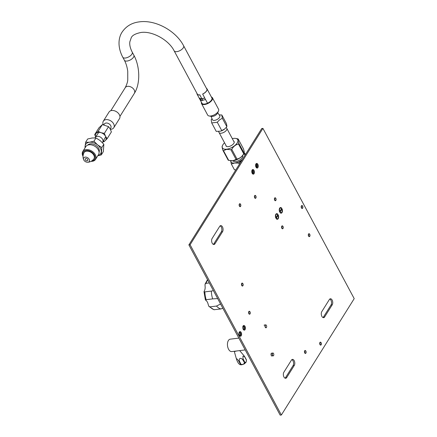<?xml version="1.0" encoding="UTF-8"?>
<svg xmlns="http://www.w3.org/2000/svg" width="437" height="437" viewBox="0 0 437 437"><rect width="100%" height="100%" fill="white"/><g stroke="black" fill="none" stroke-linecap="round" stroke-linejoin="round"><path stroke-width="0.66" d="M281.368 415.003L190.079 244.747L262.921 128.38L354.21 298.635L281.368 415.003L280.177 415.15L188.882 244.895L261.725 128.527L262.921 128.38M286.699 377.546A3.409 1.912 -97.1 0 1 285.694 378.278A3.409 1.912 -97.1 0 1 283.591 376.12A3.409 1.912 -97.1 0 1 283.853 372.242L291.441 360.121A3.409 1.912 -97.1 0 1 292.446 359.389A3.409 1.912 -97.1 0 1 294.549 361.541A3.409 1.912 -97.1 0 1 294.287 365.419L286.699 377.546L285.503 377.694A3.409 1.912 -97.1 0 1 285.077 378.18M324.636 316.934A3.409 1.912 -97.1 0 1 323.637 317.666A3.409 1.912 -97.1 0 1 321.528 315.514A3.409 1.912 -97.1 0 1 321.796 311.63L329.383 299.509A3.409 1.912 -97.1 0 1 330.383 298.777A3.409 1.912 -97.1 0 1 332.491 300.935A3.409 1.912 -97.1 0 1 332.224 304.813L324.636 316.934L323.44 317.082A3.409 1.912 -97.1 0 1 323.014 317.568M214.971 243.77A3.409 1.912 -97.1 0 1 213.966 244.502A3.409 1.912 -97.1 0 1 211.863 242.349A3.409 1.912 -97.1 0 1 212.125 238.471L219.713 226.35A3.409 1.912 -97.1 0 1 220.718 225.618A3.409 1.912 -97.1 0 1 222.821 227.77A3.409 1.912 -97.1 0 1 222.559 231.648L214.971 243.77L213.775 243.922A3.409 1.912 -97.1 0 1 213.349 244.403M239.509 205.974A1.245 0.699 -97.1 0 1 239.307 204.707A1.245 0.699 -97.1 0 1 239.837 203.97A1.245 0.699 -97.1 0 1 240.47 204.434A1.245 0.699 -97.1 0 1 240.672 205.701A1.245 0.699 -97.1 0 1 240.142 206.439A1.245 0.699 -97.1 0 1 239.509 205.974M254.76 197.639A1.245 0.699 -97.1 0 1 254.558 196.371A1.245 0.699 -97.1 0 1 255.088 195.634A1.245 0.699 -97.1 0 1 255.727 196.098A1.245 0.699 -97.1 0 1 255.924 197.366A1.245 0.699 -97.1 0 1 255.394 198.103A1.245 0.699 -97.1 0 1 254.76 197.639M274.747 200.026A1.245 0.699 -97.1 0 1 274.545 198.759A1.245 0.699 -97.1 0 1 275.075 198.021A1.245 0.699 -97.1 0 1 275.714 198.485A1.245 0.699 -97.1 0 1 275.911 199.753A1.245 0.699 -97.1 0 1 275.381 200.49A1.245 0.699 -97.1 0 1 274.747 200.026M281.909 228.098A1.245 0.699 -97.1 0 1 281.707 226.825A1.245 0.699 -97.1 0 1 282.242 226.093A1.245 0.699 -97.1 0 1 282.876 226.552A1.245 0.699 -97.1 0 1 283.078 227.819A1.245 0.699 -97.1 0 1 282.542 228.556A1.245 0.699 -97.1 0 1 281.909 228.098M301.557 207.772A1.245 0.699 -97.1 0 1 301.355 206.504A1.245 0.699 -97.1 0 1 301.885 205.767A1.245 0.699 -97.1 0 1 302.519 206.231A1.245 0.699 -97.1 0 1 302.721 207.499A1.245 0.699 -97.1 0 1 302.191 208.236A1.245 0.699 -97.1 0 1 301.557 207.772M308.659 235.942A1.245 0.699 -97.1 0 1 308.456 234.674A1.245 0.699 -97.1 0 1 308.986 233.937A1.245 0.699 -97.1 0 1 309.62 234.401A1.245 0.699 -97.1 0 1 309.822 235.669A1.245 0.699 -97.1 0 1 309.292 236.406A1.245 0.699 -97.1 0 1 308.659 235.942M241.83 285.345A1.245 0.699 -97.1 0 1 241.634 284.077A1.245 0.699 -97.1 0 1 242.164 283.34A1.245 0.699 -97.1 0 1 242.797 283.804A1.245 0.699 -97.1 0 1 242.999 285.071A1.245 0.699 -97.1 0 1 242.469 285.809A1.245 0.699 -97.1 0 1 241.83 285.345M248.932 313.515A1.245 0.699 -97.1 0 1 248.735 312.247A1.245 0.699 -97.1 0 1 249.265 311.51A1.245 0.699 -97.1 0 1 249.898 311.974A1.245 0.699 -97.1 0 1 250.101 313.242A1.245 0.699 -97.1 0 1 249.571 313.974A1.245 0.699 -97.1 0 1 248.932 313.515M304.791 352.746A1.245 0.699 -97.1 0 1 304.594 351.479A1.245 0.699 -97.1 0 1 305.124 350.742A1.245 0.699 -97.1 0 1 305.758 351.201A1.245 0.699 -97.1 0 1 305.96 352.473A1.245 0.699 -97.1 0 1 305.43 353.205A1.245 0.699 -97.1 0 1 304.791 352.746M320.048 344.411A1.245 0.699 -97.1 0 1 319.846 343.138A1.245 0.699 -97.1 0 1 320.376 342.406A1.245 0.699 -97.1 0 1 321.009 342.865A1.245 0.699 -97.1 0 1 321.211 344.137A1.245 0.699 -97.1 0 1 320.682 344.869A1.245 0.699 -97.1 0 1 320.048 344.411M254.006 170.392A2.343 1.316 -97.1 0 1 254.072 173.669A2.343 1.316 -97.1 0 1 252.187 173.303A2.343 1.316 -97.1 0 1 252.051 173.014A2.343 1.316 -97.1 0 1 251.799 170.971A2.343 1.316 -97.1 0 1 254.006 170.392M257.83 164.285A2.343 1.316 -97.1 0 1 257.901 167.562A2.343 1.316 -97.1 0 1 256.011 167.191A2.343 1.316 -97.1 0 1 255.874 166.901A2.343 1.316 -97.1 0 1 255.623 164.858A2.343 1.316 -97.1 0 1 257.83 164.285M241.169 332.464A2.343 1.316 -97.1 0 1 241.24 335.742A2.343 1.316 -97.1 0 1 239.35 335.376A2.343 1.316 -97.1 0 1 239.214 335.086A2.343 1.316 -97.1 0 1 238.963 333.043A2.343 1.316 -97.1 0 1 241.169 332.464M244.993 326.357A2.343 1.316 -97.1 0 1 245.064 329.635A2.343 1.316 -97.1 0 1 243.174 329.263A2.343 1.316 -97.1 0 1 243.038 328.974A2.343 1.316 -97.1 0 1 242.786 326.931A2.343 1.316 -97.1 0 1 244.993 326.357M277.937 215.02A2.343 1.316 -97.1 0 1 278.003 218.303A2.343 1.316 -97.1 0 1 276.118 217.932A2.343 1.316 -97.1 0 1 275.982 217.642A2.343 1.316 -97.1 0 1 275.731 215.599A2.343 1.316 -97.1 0 1 277.937 215.02M281.761 208.913A2.343 1.316 -97.1 0 1 281.827 212.191A2.343 1.316 -97.1 0 1 279.942 211.825A2.343 1.316 -97.1 0 1 279.806 211.535A2.343 1.316 -97.1 0 1 279.554 209.492A2.343 1.316 -97.1 0 1 281.761 208.913M190.079 244.747L188.882 244.895M291.872 359.635A3.409 1.912 -97.1 0 1 293.489 362.207A3.409 1.912 -97.1 0 1 293.09 365.572L285.503 377.694M329.809 299.028A3.409 1.912 -97.1 0 1 331.426 301.601A3.409 1.912 -97.1 0 1 331.028 304.96L323.44 317.082M220.144 225.863A3.409 1.912 -97.1 0 1 221.761 228.436A3.409 1.912 -97.1 0 1 221.362 231.796L213.775 243.922M239.318 204.658A1.245 0.699 -97.1 0 1 239.471 205.898M254.569 196.317A1.245 0.699 -97.1 0 1 254.722 197.562M274.556 198.704A1.245 0.699 -97.1 0 1 274.709 199.949M281.718 226.776A1.245 0.699 -97.1 0 1 281.87 228.021M301.361 206.455A1.245 0.699 -97.1 0 1 301.519 207.701M308.462 234.625A1.245 0.699 -97.1 0 1 308.62 235.865M241.639 284.028A1.245 0.699 -97.1 0 1 241.792 285.268M248.74 312.193A1.245 0.699 -97.1 0 1 248.893 313.438M304.6 351.424A1.245 0.699 -97.1 0 1 304.753 352.67M319.857 343.089A1.245 0.699 -97.1 0 1 320.01 344.334M252.499 173.494A1.721 0.967 82.9 0 0 252.57 170.927A1.721 0.967 82.9 0 0 252.111 170.397M256.322 167.382A1.721 0.967 82.9 0 0 256.393 164.82A1.721 0.967 82.9 0 0 255.94 164.29M239.662 335.561A1.721 0.967 82.9 0 0 239.733 332.999A1.721 0.967 82.9 0 0 239.279 332.47M243.485 329.454A1.721 0.967 82.9 0 0 243.556 326.892A1.721 0.967 82.9 0 0 243.103 326.357M251.778 171.124A1.721 0.967 -97.1 0 1 252.499 170.19A1.721 0.967 -97.1 0 1 253.378 170.829A1.721 0.967 -97.1 0 1 253.657 172.582A1.721 0.967 -97.1 0 1 252.919 173.604A1.721 0.967 -97.1 0 1 252.04 172.959A1.721 0.967 -97.1 0 1 251.996 172.866M255.601 165.017A1.721 0.967 -97.1 0 1 256.322 164.077A1.721 0.967 -97.1 0 1 257.202 164.716A1.721 0.967 -97.1 0 1 257.48 166.475A1.721 0.967 -97.1 0 1 256.743 167.491A1.721 0.967 -97.1 0 1 255.863 166.852A1.721 0.967 -97.1 0 1 255.82 166.759M238.941 333.196A1.721 0.967 -97.1 0 1 239.662 332.262A1.721 0.967 -97.1 0 1 240.541 332.901A1.721 0.967 -97.1 0 1 240.82 334.655A1.721 0.967 -97.1 0 1 240.082 335.676A1.721 0.967 -97.1 0 1 239.203 335.032A1.721 0.967 -97.1 0 1 239.159 334.939M242.764 327.089A1.721 0.967 -97.1 0 1 243.485 326.149A1.721 0.967 -97.1 0 1 244.365 326.789A1.721 0.967 -97.1 0 1 244.644 328.548A1.721 0.967 -97.1 0 1 243.906 329.564A1.721 0.967 -97.1 0 1 243.027 328.924A1.721 0.967 -97.1 0 1 242.983 328.832M239.41 206.122A1.486 0.83 -97.1 0 1 239.17 204.609A1.486 0.83 -97.1 0 1 239.809 203.729A1.486 0.83 -97.1 0 1 240.569 204.281A1.486 0.83 -97.1 0 1 240.803 205.8A1.486 0.83 -97.1 0 1 240.17 206.679A1.486 0.83 -97.1 0 1 239.41 206.122M254.667 197.786A1.486 0.83 -97.1 0 1 254.427 196.273A1.486 0.83 -97.1 0 1 255.061 195.394A1.486 0.83 -97.1 0 1 255.82 195.945A1.486 0.83 -97.1 0 1 256.06 197.464A1.486 0.83 -97.1 0 1 255.427 198.343A1.486 0.83 -97.1 0 1 254.667 197.786M274.654 200.173A1.486 0.83 -97.1 0 1 274.414 198.66A1.486 0.83 -97.1 0 1 275.048 197.781A1.486 0.83 -97.1 0 1 275.807 198.332A1.486 0.83 -97.1 0 1 276.047 199.851A1.486 0.83 -97.1 0 1 275.414 200.73A1.486 0.83 -97.1 0 1 274.654 200.173M281.816 228.245A1.486 0.83 -97.1 0 1 281.575 226.732A1.486 0.83 -97.1 0 1 282.209 225.853A1.486 0.83 -97.1 0 1 282.968 226.404A1.486 0.83 -97.1 0 1 283.209 227.917A1.486 0.83 -97.1 0 1 282.575 228.797A1.486 0.83 -97.1 0 1 281.816 228.245M301.459 207.925A1.486 0.83 -97.1 0 1 301.219 206.406A1.486 0.83 -97.1 0 1 301.852 205.527A1.486 0.83 -97.1 0 1 302.612 206.084A1.486 0.83 -97.1 0 1 302.852 207.597A1.486 0.83 -97.1 0 1 302.218 208.476A1.486 0.83 -97.1 0 1 301.459 207.925M308.56 236.089A1.486 0.83 -97.1 0 1 308.32 234.576A1.486 0.83 -97.1 0 1 308.959 233.697A1.486 0.83 -97.1 0 1 309.713 234.248A1.486 0.83 -97.1 0 1 309.953 235.767A1.486 0.83 -97.1 0 1 309.32 236.646A1.486 0.83 -97.1 0 1 308.56 236.089M241.737 285.498A1.486 0.83 -97.1 0 1 241.497 283.979A1.486 0.83 -97.1 0 1 242.131 283.1A1.486 0.83 -97.1 0 1 242.89 283.657A1.486 0.83 -97.1 0 1 243.13 285.17A1.486 0.83 -97.1 0 1 242.497 286.049A1.486 0.83 -97.1 0 1 241.737 285.498M248.839 313.662A1.486 0.83 -97.1 0 1 248.598 312.149A1.486 0.83 -97.1 0 1 249.232 311.27A1.486 0.83 -97.1 0 1 249.991 311.821A1.486 0.83 -97.1 0 1 250.232 313.34A1.486 0.83 -97.1 0 1 249.598 314.219A1.486 0.83 -97.1 0 1 248.839 313.662M264.101 325.292A1.486 0.83 -97.1 0 1 264.565 324.937A1.486 0.83 -97.1 0 1 264.746 324.948M272.033 356.051A1.486 0.83 -97.1 0 1 271.273 355.5A1.486 0.83 -97.1 0 1 271.033 353.981A1.486 0.83 -97.1 0 1 271.667 353.101M304.698 352.894A1.486 0.83 -97.1 0 1 304.458 351.381A1.486 0.83 -97.1 0 1 305.092 350.501A1.486 0.83 -97.1 0 1 305.851 351.053A1.486 0.83 -97.1 0 1 306.091 352.566A1.486 0.83 -97.1 0 1 305.458 353.446A1.486 0.83 -97.1 0 1 304.698 352.894M319.95 344.558A1.486 0.83 -97.1 0 1 319.715 343.045A1.486 0.83 -97.1 0 1 320.348 342.166A1.486 0.83 -97.1 0 1 321.108 342.717A1.486 0.83 -97.1 0 1 321.342 344.23A1.486 0.83 -97.1 0 1 320.709 345.11A1.486 0.83 -97.1 0 1 319.95 344.558M252.182 173.189A1.245 0.699 82.9 0 0 252.373 171.206A1.245 0.699 82.9 0 0 251.887 170.769M255.924 166.956A1.245 0.699 82.9 0 0 256.126 164.968A1.245 0.699 82.9 0 0 255.749 164.569M251.985 170.561A1.486 0.83 -97.1 0 1 252.466 171.053A1.486 0.83 -97.1 0 1 252.335 173.363M255.858 164.388A1.486 0.83 -97.1 0 1 256.219 164.815A1.486 0.83 -97.1 0 1 256.06 167.142M213.42 290.649L211.333 291.086A16.573 9.292 82.9 0 0 212.661 298.892L217.67 298.58M220.576 303.999L216.506 306.058A16.573 9.292 82.9 0 0 220.914 308.948L222.826 308.194M216.506 306.058L210.017 306.861L208.919 306.419L208.236 304.644A5.861 3.288 -97.1 0 0 205.953 300.383L205.39 299.919L206.171 299.695L212.661 298.892M211.333 291.086L204.849 291.889L203.997 291.703L204.347 290.922A5.861 3.288 -97.1 0 0 205.046 285.847L205.062 284.148L206.024 283.351L209.29 282.947M208.919 306.419L213.993 309.729L220.914 308.948M245.201 349.922L231.768 351.583A6.255 3.507 -97.1 0 1 228.573 349.256A6.255 3.507 -97.1 0 1 227.562 342.876A6.255 3.507 -97.1 0 1 230.233 339.172L238.864 338.101M234.467 351.25A2.267 1.065 -28.2 0 0 236.373 351.015M236.958 360.585L238.509 363.48L240.082 364.698L240.547 364.354A4.375 2.059 -28.2 0 0 240.749 364.332A4.375 2.059 -28.2 0 0 240.956 364.305C242.677 364.731 243.868 364.207 244.523 362.732A4.375 2.059 -28.2 0 0 244.895 362.442C245.916 362.579 246.424 361.765 246.424 360.001A4.375 2.059 -28.2 0 0 246.402 359.809A4.375 2.059 -28.2 0 0 246.386 359.76L244.447 356.253L239.689 350.605M244.895 362.442L243.098 358.875L242.939 356.144L244.502 356.63L246.424 360.001M234.248 351.277L236.712 359.99A4.304 2.027 151.8 0 0 236.734 360.05C236.209 358.182 236.838 358.449 238.602 360.853L240.547 364.354M240.956 364.305L239.241 360.771C239.186 358.16 240.279 357.679 242.519 359.329L244.523 362.732M242.617 155.588A5.473 2.573 151.8 0 1 240.934 159.117A5.473 2.573 151.8 0 1 235.663 161.553A5.473 2.573 151.8 0 1 232.97 160.761M235.827 169.906L234.418 169.764L231.331 164.012L234.751 163.006L238.749 163.094L242.322 159.527M239.367 164.246L238.749 163.094M230.638 160.74L231.331 164.012M245.441 154.545L244.818 153.392L244.037 153.305M244.922 155.375L244.818 153.392M230.687 160.745A7.817 3.676 -28.2 0 0 230.703 161.275A7.817 3.676 -28.2 0 0 234.751 163.006A7.817 3.676 -28.2 0 0 241.83 159.893A7.817 3.676 -28.2 0 0 242.371 159.45M244.889 155.425A7.817 3.676 -28.2 0 0 244.867 155.048A7.817 3.676 -28.2 0 0 243.868 153.682M233.675 141.184A4.583 2.152 151.8 0 1 234.123 141.632A4.583 2.152 151.8 0 1 232.73 144.587A4.583 2.152 151.8 0 1 228.305 146.641A4.583 2.152 151.8 0 1 226.044 145.963A4.583 2.152 151.8 0 1 225.924 145.341M224.547 142.773A8.68 4.08 -28.2 0 0 222.586 145.352A8.68 4.08 -28.2 0 0 226.716 149.181A8.68 4.08 -28.2 0 0 236.586 143.784A8.68 4.08 -28.2 0 0 235.527 138.409A8.68 4.08 -28.2 0 0 233.451 138.414A8.68 4.08 -28.2 0 0 232.298 138.616M222.28 146.045C221.903 146.373 222.127 147.832 222.957 150.421A9.882 4.643 -28.2 0 0 223.471 150.645L226.716 149.345L230.867 149.727A9.882 4.643 -28.2 0 0 231.774 149.334C233.413 146.439 235.652 144.674 238.498 144.035A9.882 4.643 -28.2 0 0 238.886 143.418C238.056 140.829 237.832 139.37 238.214 139.042A9.882 4.643 -28.2 0 0 237.701 138.819L235.527 138.409M230.867 149.727L236.078 159.445L232.834 160.745L228.682 160.363L223.471 150.645M228.682 160.363A9.882 4.643 151.8 0 1 228.163 160.139L222.957 150.421M238.214 139.042L243.425 148.755C244.256 151.349 244.48 152.808 244.097 153.136L243.797 153.829A8.68 4.08 151.8 0 1 232.926 160.767A8.68 4.08 151.8 0 1 230.851 160.767L230.233 160.674M238.886 143.418L244.097 153.136A9.882 4.643 151.8 0 1 243.709 153.753C242.076 156.648 239.831 158.412 236.985 159.046A9.882 4.643 151.8 0 1 236.078 159.445M236.985 159.046L231.774 149.334M238.498 144.035L243.709 153.753M226.246 127.484L226.792 128.358A4.397 2.07 151.8 0 1 226.825 128.418A4.397 2.07 151.8 0 1 225.492 131.253A4.397 2.07 151.8 0 1 221.242 133.219A4.397 2.07 151.8 0 1 219.074 132.569A4.397 2.07 151.8 0 1 219.046 132.515L218.593 131.51M211.011 116.264L212.426 119.672A4.168 1.961 -28.2 0 0 218.292 118.711A4.168 1.961 -28.2 0 0 219.762 115.739L217.708 112.675M212.42 97.779L218.566 109.25A6.178 2.906 151.8 0 1 218.462 111.064L217.38 113.38A3.753 1.764 151.8 0 1 216.075 114.887A3.753 1.764 151.8 0 1 211.781 116.384L209.247 116.002A6.178 2.906 151.8 0 1 207.679 115.084L201.533 103.618A6.178 2.906 -28.2 0 0 210.17 102.072A6.178 2.906 -28.2 0 0 212.42 97.779A6.178 2.906 -28.2 0 0 211.371 96.987M218.462 111.064A6.178 2.906 151.8 0 1 216.32 113.538A6.178 2.906 151.8 0 1 209.247 116.002M201.452 102.307A6.178 2.906 -28.2 0 0 201.533 103.618M201.473 102.351A6.02 2.83 -28.2 0 0 204.095 104.356A6.02 2.83 -28.2 0 0 210.028 101.914A6.02 2.83 -28.2 0 0 211.399 97.036M201.949 98.68A4.534 2.13 -28.2 0 0 204.259 98.128A4.534 2.13 -28.2 0 0 204.653 97.954L207.559 103.208A5.605 2.633 151.8 0 1 204.734 104.055A5.626 2.649 151.8 0 1 202.26 103.618A5.626 2.649 151.8 0 1 201.949 103.236L197.06 94.119A5.626 2.649 -28.2 0 0 197.371 94.496A5.626 2.649 -28.2 0 0 199.835 94.949L202.741 100.373M212.011 118.667L211.202 119.645L211.705 122.934L217.271 122.245L219.582 119.847L222.329 118.269L221.821 114.975L226.355 123.431L226.825 125.485L226.863 126.725L224.552 129.123A5.861 2.759 151.8 0 1 220.729 131.127A5.861 2.759 151.8 0 1 220.69 131.138M224.711 128.991L220.63 131.16L216.239 131.39L211.705 122.934M221.821 114.975L219.183 114.876M222.329 118.269L226.863 126.725M217.271 122.245L221.805 130.701M103.744 124.807L104.558 123.797A3.747 2.556 32 0 1 107.639 123.19A3.747 2.556 32 0 1 110.692 125.572A3.747 2.556 32 0 1 110.889 127.762L110.266 129.09M110.829 127.888A3.753 2.556 -148 0 0 110.698 125.572A3.753 2.556 -148 0 0 107.546 123.163A3.753 2.556 -148 0 0 104.47 123.906M110.37 129.297A6.178 4.212 -148 0 0 113.789 127.73A6.178 4.212 -148 0 0 113.631 123.824A6.178 4.212 -148 0 0 108.365 119.831A6.178 4.212 -148 0 0 103.318 121.175A6.178 4.212 -148 0 0 103.307 124.731M103.318 121.175L109.042 112.03A6.178 4.212 32 0 1 114.456 110.79A6.178 4.212 32 0 1 118.263 113.178A6.178 4.212 32 0 1 119.356 114.68A6.178 4.212 32 0 1 119.514 118.585L113.789 127.73M114.483 110.801A6.02 4.102 32 0 1 114.51 110.807A6.02 4.102 32 0 1 118.225 113.134A6.02 4.102 32 0 1 118.241 113.156M101.034 132.684A5.861 3.999 -148 0 0 96.216 133.28A5.861 3.999 -148 0 0 95.627 136.879L94.714 134.569L98.123 131.34L101.034 132.684A5.861 3.999 -148 0 1 105.563 136.339L104.35 133.378L101.034 132.684M102.892 141.752L103.771 141.872L105.268 140.583A5.861 3.999 -148 0 0 105.563 136.339L107.174 138.644L105.268 140.583A5.861 3.999 -148 0 1 103.028 141.512M94.714 134.569L98.937 127.828L102.345 124.6L98.123 131.34M102.345 124.6L108.573 126.637L110.19 128.942L111.397 131.903L107.174 138.644M108.573 126.637L104.35 133.378M200.326 98.609L200.173 98.904L201.883 98.997L202.664 100.455L201.97 98.899L200.365 98.675M204.691 97.855L204.636 97.883A4.375 2.059 151.8 0 1 202.009 98.582M205.505 99.379L205.434 99.412A4.534 2.13 151.8 0 1 205.04 99.587A4.534 2.13 151.8 0 1 202.73 100.139M201.954 98.899L199.835 94.949M196.912 93.3A5.626 2.649 -28.2 0 0 197.06 94.119M206.521 88.482A5.473 2.573 151.8 0 1 206.537 88.503A5.473 2.573 151.8 0 1 206.843 88.869A5.473 2.573 151.8 0 1 202.653 94.015L202.67 94.092A5.626 2.649 -28.2 0 0 206.98 88.798A5.626 2.649 -28.2 0 0 206.668 88.416A5.626 2.649 -28.2 0 0 206.379 88.219M202.67 94.092L204.724 97.921M206.98 88.798L211.869 97.915A5.626 2.649 151.8 0 1 207.559 103.208M201.337 100.494A5.473 2.573 151.8 0 1 200.976 100.368A5.473 2.573 151.8 0 1 200.72 100.237L199.376 98.041A5.626 2.649 151.8 0 0 200.19 98.347L200.446 98.828M201.282 100.39L201.413 100.63A5.626 2.649 -28.2 0 1 200.599 100.324M199.895 94.851A5.473 2.573 151.8 0 1 197.497 94.414A5.473 2.573 151.8 0 1 197.196 94.042A5.473 2.573 151.8 0 1 197.054 93.562M199.616 98.172L200.72 100.237M202.664 100.455L200.944 100.22M83.757 159.931C82.74 157.664 82.779 155.326 83.877 152.917A5.834 3.977 32 0 1 86.542 151.202A5.834 3.977 32 0 1 93.764 155.14A5.834 3.977 32 0 1 93.736 159.084C92.043 161.127 89.962 162.187 87.482 162.264A3.299 2.251 -148 0 0 87.886 162.242A3.299 2.251 -148 0 0 89.219 159.336A3.299 2.251 -148 0 0 85.133 157.107A3.299 2.251 -148 0 0 83.757 159.931A3.299 2.251 -148 0 0 83.795 160.008A3.299 2.251 -148 0 0 87.482 162.264M94.971 137.874L95.261 137.415A4.392 2.993 32 0 1 95.31 137.333A4.392 2.993 32 0 1 97.151 136.328A4.392 2.993 32 0 1 101.701 138.108A4.392 2.993 32 0 1 102.755 141.992A4.392 2.993 32 0 1 102.706 142.074L102.373 142.615M87.116 160.811A1.464 0.994 32 0 1 85.586 160.199A1.464 0.994 32 0 1 85.27 158.899A1.464 0.994 32 0 1 85.898 158.538A1.464 0.994 32 0 1 87.427 159.144A1.464 0.994 32 0 1 87.75 160.45A1.464 0.994 32 0 1 87.116 160.811M91.661 160.969A6.713 4.578 -148 0 0 91.775 160.958A6.713 4.578 -148 0 0 94.49 155.053A6.713 4.578 -148 0 0 86.171 150.514A6.713 4.578 -148 0 0 83.09 155.605M91.06 161.329A7.505 5.113 -148 0 0 92.278 161.291A7.505 5.113 -148 0 0 95.512 159.434A7.505 5.113 -148 0 0 93.873 152.742A7.505 5.113 -148 0 0 86.018 149.618A7.505 5.113 -148 0 0 82.79 151.47A7.505 5.113 -148 0 0 83.03 156.304M82.79 151.47L85.81 146.641A7.505 5.113 32 0 1 89.044 144.784A7.505 5.113 32 0 1 96.899 147.908A7.505 5.113 32 0 1 98.538 154.6L95.512 159.434M87.744 145.1A6.724 4.583 32 0 1 90.344 143.839A6.724 4.583 32 0 1 97.129 146.39A6.724 4.583 32 0 1 99.073 152.196M97.85 155.698A8.795 5.992 -148 0 0 101.237 151.715A8.795 5.992 -148 0 0 97.571 144.876A8.795 5.992 -148 0 0 89.476 142.227A8.795 5.992 -148 0 0 85.051 146.422A8.795 5.992 -148 0 0 85.128 147.733M101.794 147.548L97.571 144.876L93.955 141.222L89.476 142.227L85.608 142.26L87.657 138.988L92.136 137.988L96.003 137.955L100.226 140.632L103.842 144.281L103.34 151.639L101.291 154.906L101.794 147.548L103.842 144.281M93.955 141.222L96.003 137.955M85.608 142.26L85.002 147.93M97.812 155.758L101.291 154.906M272.508 353.391A1.327 0.743 -97.1 0 1 273.442 353.396A1.327 0.743 -97.1 0 1 273.682 355.336A1.327 0.743 -97.1 0 1 273.617 355.461A1.327 0.743 -97.1 0 1 272.546 355.248A1.327 0.743 -97.1 0 1 272.508 353.391M273.655 355.396A1.486 0.83 -97.1 0 1 273.628 355.456A1.486 0.83 -97.1 0 1 273.551 355.598A1.486 0.83 -97.1 0 1 273.114 355.915A1.486 0.83 -97.1 0 1 272.196 354.981A1.486 0.83 -97.1 0 1 272.317 353.287A1.486 0.83 -97.1 0 1 272.754 352.97A1.486 0.83 -97.1 0 1 273.36 353.287A1.486 0.83 -97.1 0 1 273.404 353.342M265.379 325.265A1.327 0.743 -97.1 0 1 266.319 325.265A1.327 0.743 -97.1 0 1 266.559 327.209A1.327 0.743 -97.1 0 1 266.488 327.329A1.327 0.743 -97.1 0 1 265.423 327.122A1.327 0.743 -97.1 0 1 265.379 325.265M266.526 327.264A1.486 0.83 -97.1 0 1 266.499 327.329A1.486 0.83 -97.1 0 1 266.428 327.471A1.486 0.83 -97.1 0 1 265.991 327.788A1.486 0.83 -97.1 0 1 265.073 326.849A1.486 0.83 -97.1 0 1 265.188 325.161A1.486 0.83 -97.1 0 1 265.625 324.838A1.486 0.83 -97.1 0 1 266.231 325.161A1.486 0.83 -97.1 0 1 266.275 325.215M282.1 208.935A2.83 1.584 -97.1 0 1 282.029 212.568A2.83 1.584 82.9 0 1 280.204 212.753A2.83 1.584 82.9 0 1 279.926 212.409L282.1 208.935M279.669 208.165A2.83 1.584 -97.1 0 1 281.778 208.323L279.598 211.803A2.83 1.584 82.9 0 1 279.642 208.214A2.83 1.584 82.9 0 1 279.669 208.165M279.822 211.53L281.1 209.492M278.276 215.042A2.83 1.584 -97.1 0 1 278.205 218.68A2.83 1.584 82.9 0 1 276.381 218.861A2.83 1.584 82.9 0 1 276.102 218.522L278.276 215.042M275.845 214.277A2.83 1.584 -97.1 0 1 277.954 214.436L275.774 217.91A2.83 1.584 82.9 0 1 275.818 214.321A2.83 1.584 82.9 0 1 275.845 214.277M275.998 217.642L277.276 215.599M293.09 365.572L294.287 365.419M331.028 304.96L332.224 304.813M221.362 231.796L222.559 231.648M204.849 291.889A16.573 9.292 82.9 0 0 206.171 299.695M207.706 279.997A16.573 9.292 82.9 0 0 206.024 283.351M210.017 306.861A16.573 9.292 82.9 0 0 214.425 309.751M244.447 356.253A4.304 2.027 151.8 0 1 244.502 356.63M239.241 360.771A4.304 2.027 151.8 0 1 238.602 360.853M243.098 358.875A4.304 2.027 151.8 0 1 242.519 359.329M239.405 361.41A4.375 2.059 151.8 0 1 238.995 361.465M243.343 359.553A4.375 2.059 151.8 0 1 242.977 359.842M197.519 94.43L174.155 50.861A5.37 2.524 -28.2 0 0 178.416 51.271A5.37 2.524 -28.2 0 0 183.305 47.775A5.37 2.524 -28.2 0 0 183.622 45.781L206.985 89.356M131.908 54.139A5.37 2.524 151.8 0 1 127.02 57.635A5.37 2.524 151.8 0 1 122.764 57.22L124.392 60.262A5.37 2.524 151.8 0 0 128.653 60.672A5.37 2.524 151.8 0 0 133.536 57.176A5.37 2.524 151.8 0 0 133.859 55.188L132.225 52.145A5.37 2.524 151.8 0 1 131.908 54.139M133.859 55.188C140.026 66.473 140.517 83.778 134.356 93.36A5.37 3.66 -148 0 0 134.214 89.962A5.37 3.66 -148 0 0 129.636 86.493A5.37 3.66 -148 0 0 125.25 87.662C126.872 84.325 127.708 81.719 127.751 79.856L127.741 71.313C127.189 67.107 126.075 63.42 124.392 60.262M205.434 99.412L204.653 97.954M201.031 100.379L200.244 98.92M205.39 299.919L203.997 291.703M205.079 284.11L207.515 279.642M246.402 359.815C246.31 361.678 246.036 362.639 245.567 362.694C244.316 363.529 245.758 363.584 241.677 364.802L240.082 364.698M222.586 145.352L222.198 146.171M234.243 142.254L226.825 128.418M226.492 146.406L219.074 132.569M122.764 57.22C117.4 47.038 118.356 37.653 122.136 32.059C126.238 26.1 132.023 22.697 139.49 21.85C155.479 19.594 175.871 30.781 183.622 45.781M132.225 52.145C130.226 48.245 129.428 44.798 129.838 41.805L131.237 37.762C132.149 35.424 135.339 33.671 140.812 32.513C151.83 30.672 168.72 39.794 174.155 50.861M134.356 93.36L119.935 116.395M125.25 87.662L110.829 110.698M200.146 98.871L200.927 100.33M105.732 136.688L102.755 141.992M98.784 132.335L95.31 137.333"/></g></svg>
